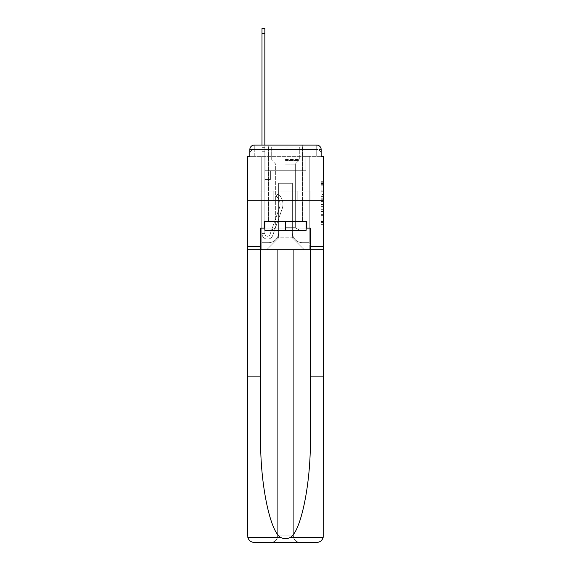 <?xml version="1.0" encoding="UTF-8"?>
<svg xmlns="http://www.w3.org/2000/svg" width="571" height="571" viewBox="0 0 571 571"><rect width="100%" height="100%" fill="white"/><g stroke="black" fill="none" stroke-linecap="round" stroke-linejoin="round"><path stroke-width="0.43" stroke-dasharray="2.85 2.14" d="M321.152 194.49L321.152 201.42L323.357 201.42L323.357 222.44L323.357 183.441L323.357 201.42L321.152 201.42L321.152 182.791L321.152 224.61L321.152 181.271L321.152 221.577L323.357 221.577L321.152 221.577L323.357 221.577L321.152 221.577L321.152 214.639L321.152 224.61L323.357 224.61L323.357 181.271L323.357 221.469L323.357 204.454L321.152 204.454L323.357 204.454L323.357 214.639L323.357 184.305L321.152 184.305L323.357 184.305L323.357 224.61L323.357 183.441L323.357 224.61L321.152 224.61L321.152 181.271L323.357 181.271L323.357 183.441L323.357 181.271L323.357 183.441L323.357 181.271L323.357 182.791L323.357 181.271L321.152 181.271L321.152 184.305L323.357 184.305L321.152 184.305L321.152 194.49L323.357 194.49M249.848 156.361L254.266 156.361L249.848 156.361L249.848 149.516L249.848 156.361L316.734 156.361L249.848 156.361L249.848 153.934L316.734 153.934L249.848 153.934L254.266 153.934L254.266 149.516L316.734 149.516L254.266 149.516L316.734 149.516L316.734 153.934L321.152 153.934L316.734 153.934L316.734 149.516L316.734 153.934L321.152 153.934L316.734 153.934L321.152 153.934L316.734 153.934L321.152 153.934L316.734 153.934L321.152 153.934L316.734 153.934L321.152 153.934L316.734 153.934L321.152 153.934L316.734 153.934L321.152 153.934L316.734 153.934L321.152 153.934L316.734 153.934L321.152 153.934L316.734 153.934L321.152 153.934L316.734 153.934L321.152 153.934L316.734 153.934L321.152 153.934L316.734 153.934L321.152 153.934L316.734 153.934L321.152 153.934L316.734 153.934L321.152 153.934L316.734 153.934L321.152 153.934L316.734 153.934L321.152 153.934L316.734 153.934L316.734 149.516L316.734 153.934L316.734 149.516L316.734 153.934L316.734 149.516L316.734 153.934L316.734 149.516L316.734 153.934L316.734 149.516L316.734 153.934L316.734 149.516L316.734 153.934L316.734 149.516L316.734 153.934L316.734 149.516L316.734 153.934L316.734 149.516L316.734 153.934L316.734 149.516L316.734 153.934L316.734 149.516L316.734 153.934L316.734 149.516L316.734 153.934L316.734 149.516L316.734 153.934L316.734 149.516L316.734 153.934L316.734 149.516L316.734 153.934L316.734 149.516L316.734 153.934L316.734 149.516L321.152 149.516L249.848 149.516A4.418 4.418 0 0 1 254.266 145.105L316.734 145.105L254.266 145.105A4.418 4.418 0 0 0 249.848 149.516L254.266 149.516A4.418 4.418 0 0 0 249.848 153.934L254.266 153.934L254.266 149.516A4.418 4.418 0 0 0 249.848 153.934L254.266 153.934L249.848 153.934L254.266 153.934L249.848 153.934L254.266 153.934L249.848 153.934L254.266 153.934L249.848 153.934L254.266 153.934L249.848 153.934L254.266 153.934L249.848 153.934L254.266 153.934L249.848 153.934L254.266 153.934L249.848 153.934L254.266 153.934L249.848 153.934L254.266 153.934L249.848 153.934L254.266 153.934L249.848 153.934L254.266 153.934L249.848 153.934L254.266 153.934L249.848 153.934L254.266 153.934L249.848 153.934L254.266 153.934L249.848 153.934L249.848 156.361L249.848 153.934L249.848 156.361L249.848 153.934L249.848 156.361L249.848 153.934L249.848 156.361L249.848 153.934L249.848 156.361L249.848 153.934L249.848 156.361L249.848 153.934L249.848 156.361L249.848 153.934L249.848 156.361L249.848 153.934L249.848 156.361L247.643 156.361L247.643 376.889L260.669 376.889L260.669 246.651L247.643 246.651L260.669 246.651L260.669 228.107L260.669 376.889M302.716 145.105L302.716 191.021L268.284 191.021L302.716 191.021L268.284 191.021L268.284 145.105L302.716 145.105L268.284 145.105L302.716 145.105L268.284 145.105L302.716 145.105L302.716 191.021L268.284 191.021L268.284 145.105M323.357 198.822L323.357 196.66L323.357 198.822L321.152 198.822L321.152 190.1L321.152 215.781L321.152 209.336L323.357 209.336L321.152 209.336L321.152 224.61L323.357 224.61L321.152 224.61L323.357 224.61L321.152 224.61L321.152 181.271L323.357 181.271L321.152 181.271L323.357 181.271L321.152 181.271L321.152 198.822L323.357 198.822M264.195 228.107L264.195 221.484L306.805 221.484L306.805 228.107L264.195 228.107L264.195 221.484L306.805 221.484L264.195 221.484L264.195 228.107L260.669 228.107L310.331 228.107L310.331 246.651L323.357 246.651L323.357 200.293L247.643 200.293L323.357 200.293L247.643 200.293L323.357 200.293L323.357 249.52L247.643 249.52L277.663 249.52L277.663 535.826C277.242 539.823 275.036 542.029 271.039 542.45A6.624 6.624 0 0 0 277.663 535.826L277.663 249.52L277.663 535.826A6.624 6.624 0 0 1 271.039 542.45L254.266 542.45C250.983 542.229 248.842 540.544 247.835 537.411L247.643 535.826A6.624 6.624 0 0 0 254.266 542.45A6.624 6.624 0 0 1 247.643 535.826L247.643 200.293L247.643 249.52L323.357 249.52L247.643 249.52L247.643 535.826M321.152 156.361L321.152 153.934L321.152 156.361L321.152 153.934L321.152 156.361L321.152 153.934L321.152 156.361L321.152 153.934L321.152 156.361L321.152 153.934L321.152 156.361L321.152 153.934L321.152 156.361L321.152 153.934L321.152 156.361L321.152 153.934L321.152 156.361L321.152 153.934L321.152 156.361L316.734 156.361L321.152 156.361L321.152 149.516A4.418 4.418 0 0 0 316.734 145.105A4.418 4.418 0 0 1 321.152 149.516L321.152 156.361L316.734 156.361L323.357 156.361L323.357 200.293L247.643 200.293L323.357 200.293L323.165 537.411C322.158 540.544 320.017 542.229 316.734 542.45A6.624 6.624 0 0 0 323.357 535.826L323.357 246.651L310.331 246.651L323.357 246.651M261.989 145.105L264.858 145.105L264.858 147.311L264.858 28.55L264.858 170.715L270.376 170.715L264.858 170.715L270.376 170.715L264.858 170.715L264.858 233.625A2.648 2.648 0 0 0 270.004 234.51A2.648 2.648 0 0 1 264.858 233.625A2.648 2.648 0 0 0 270.004 234.51L279.497 207.73A10.378 10.378 0 0 0 276.164 196.138A10.378 10.378 0 0 1 279.497 207.73A10.378 10.378 0 0 0 276.164 196.138L277.949 193.89A13.247 13.247 0 0 1 282.202 208.686L272.71 235.466A5.517 5.517 0 0 1 261.989 233.625L261.989 147.311L264.858 147.311L264.858 28.55L264.858 170.715L264.858 28.55L264.858 170.715L270.376 170.715L270.376 179.544L270.376 170.715L270.376 179.544L264.858 179.544L264.858 233.625L261.989 233.625L261.989 147.311L264.858 147.311L264.858 28.55L264.858 170.715L270.376 170.715L264.858 170.715L264.858 179.544L264.858 28.55L264.858 170.715L270.376 170.715L264.858 170.715L270.376 170.715L270.376 179.544L264.858 179.544L264.858 233.625L261.989 233.625L261.989 28.55L261.989 151.729L261.989 147.311L264.858 147.311L264.858 28.55L264.858 233.625A2.648 2.648 0 0 0 270.004 234.51L279.497 207.73A10.378 10.378 0 0 0 276.164 196.138L277.949 193.89A13.247 13.247 0 0 1 282.202 208.686L272.71 235.466A5.517 5.517 0 0 1 261.989 233.625L261.989 147.311L264.858 147.311L264.858 28.55L264.858 170.715L264.858 28.55L264.858 170.715L270.376 170.715L270.376 179.544L264.858 179.544L264.858 170.715L270.376 170.715L264.858 170.715L264.858 233.625A2.648 2.648 0 0 0 270.004 234.51A2.648 2.648 0 0 1 264.858 233.625L261.989 233.625L261.989 147.311L264.858 147.311L264.858 28.55L264.858 170.715L264.858 28.55L264.858 170.715L270.376 170.715L264.858 170.715L270.376 170.715L270.376 179.544L264.858 179.544L264.858 233.625L261.989 233.625L261.989 147.311L264.858 147.311L264.858 28.55L264.858 179.544L264.858 28.55L261.989 28.55L261.989 151.729L261.989 147.311L264.858 147.311L264.858 170.715L270.376 170.715L270.376 179.544L270.376 170.715L264.858 170.715L270.376 170.715L264.858 170.715L264.858 233.625A2.648 2.648 0 0 0 270.004 234.51L279.497 207.73A10.378 10.378 0 0 0 276.164 196.138A10.378 10.378 0 0 1 279.497 207.73A10.378 10.378 0 0 0 276.164 196.138L277.949 193.89A13.247 13.247 0 0 1 282.202 208.686L272.71 235.466A5.517 5.517 0 0 1 261.989 233.625L261.989 147.311L264.858 147.311L261.989 147.311L264.858 147.311L261.989 147.311L261.989 28.55L261.989 151.729L261.989 147.311L264.858 147.311L261.989 147.311L264.858 147.311L261.989 147.311L261.989 28.55L261.989 151.729L261.989 147.311L264.858 147.311L261.989 147.311L264.858 147.311L261.989 147.311L261.989 28.55L261.989 151.729L261.989 147.311L264.858 147.311L261.989 147.311L264.858 147.311L261.989 147.311L261.989 28.55L261.989 151.729L261.989 147.311L264.858 147.311L261.989 147.311L264.858 147.311L261.989 147.311L261.989 28.55L261.989 151.729L261.989 147.311L264.858 147.311L261.989 147.311L264.858 147.311L261.989 147.311L261.989 28.55L261.989 151.729L261.989 147.311L264.858 147.311L261.989 147.311L264.858 147.311L261.989 147.311L261.989 28.55L261.989 151.729L261.989 147.311L264.858 147.311L261.989 147.311L264.858 147.311L261.989 147.311L261.989 28.55L261.989 151.729L261.989 147.311L264.858 147.311L261.989 147.311L264.858 147.311L261.989 147.311L261.989 28.55L261.989 151.729L261.989 147.311L264.858 147.311L261.989 147.311L264.858 147.311L261.989 147.311L261.989 28.55L261.989 151.729L261.989 147.311L264.858 147.311L261.989 147.311L264.858 147.311L264.858 170.715L264.858 147.311L261.989 147.311L261.989 28.55L261.989 151.729L264.858 151.729L264.858 170.715L270.376 170.715L270.376 179.544L270.376 170.715L270.376 179.544L264.858 179.544L264.858 233.625A2.648 2.648 0 0 0 270.004 234.51L279.497 207.73A10.378 10.378 0 0 0 276.164 196.138L277.949 193.89A13.247 13.247 0 0 1 282.202 208.686L272.71 235.466A5.517 5.517 0 0 1 261.989 233.625L261.989 151.729L264.858 151.729L264.858 147.311L261.989 147.311L264.858 147.311L261.989 147.311L261.989 28.55L261.989 151.729L264.858 151.729L264.858 170.715L270.376 170.715L264.858 170.715L264.858 179.544L264.858 147.311L261.989 147.311L264.858 147.311L261.989 147.311L264.858 147.311L261.989 147.311L261.989 28.55L261.989 151.729L264.858 151.729L264.858 170.715L270.376 170.715L264.858 170.715L270.376 170.715L270.376 179.544L264.858 179.544L264.858 233.625L261.989 233.625L261.989 151.729L264.858 151.729L264.858 147.311L261.989 147.311L264.858 147.311L261.989 147.311L261.989 28.55L261.989 151.729L264.858 151.729L264.858 233.625L261.989 233.625L261.989 151.729L264.858 151.729L264.858 147.311L261.989 147.311L264.858 147.311L261.989 147.311L264.858 147.311L261.989 147.311L261.989 28.55L261.989 151.729L264.858 151.729L264.858 170.715L264.858 147.311L261.989 147.311L264.858 147.311L261.989 147.311L261.989 33.625L261.989 151.729L264.858 151.729L264.858 170.715L270.376 170.715L270.376 179.544L264.858 179.544L264.858 170.715L270.376 170.715L264.858 170.715L264.858 233.625A2.648 2.648 0 0 0 270.004 234.51A2.648 2.648 0 0 1 264.858 233.625A2.648 2.648 0 0 0 270.004 234.51L279.497 207.73A10.378 10.378 0 0 0 276.164 196.138A10.378 10.378 0 0 1 279.497 207.73A10.378 10.378 0 0 0 276.164 196.138L277.949 193.89A13.247 13.247 0 0 1 282.202 208.686L272.71 235.466A5.517 5.517 0 0 1 261.989 233.625L261.989 151.729L264.858 151.729L264.858 170.715L270.376 170.715L264.858 170.715L270.376 170.715L270.376 179.544L264.858 179.544L264.858 233.625L261.989 233.625L261.989 151.729L264.858 151.729L264.858 179.544L264.858 170.715L270.376 170.715L270.376 179.544L270.376 170.715L264.858 170.715L270.376 170.715L264.858 170.715L264.858 233.625L261.989 233.625L261.989 151.729L264.858 151.729L264.858 170.715L270.376 170.715L270.376 179.544L270.376 170.715L270.376 179.544L264.858 179.544L264.858 233.625A2.648 2.648 0 0 0 270.004 234.51L279.497 207.73A10.378 10.378 0 0 0 276.164 196.138L277.949 193.89A13.247 13.247 0 0 1 282.202 208.686L272.71 235.466A5.517 5.517 0 0 1 261.989 233.625L261.989 151.729L264.858 151.729L264.858 170.715L270.376 170.715L264.858 170.715L264.858 179.544L264.858 170.715L270.376 170.715L264.858 170.715L270.376 170.715L270.376 179.544L264.858 179.544L264.858 233.625A2.648 2.648 0 0 0 270.004 234.51A2.648 2.648 0 0 1 264.858 233.625L261.989 233.625L261.989 151.729L264.858 151.729L264.858 233.625L261.989 233.625L261.989 151.729L264.858 151.729L264.858 170.715L270.376 170.715L270.376 179.544L264.858 179.544L264.858 170.715L270.376 170.715L264.858 170.715L264.858 233.625A2.648 2.648 0 0 0 270.004 234.51L279.497 207.73A10.378 10.378 0 0 0 276.164 196.138A10.378 10.378 0 0 1 279.497 207.73A10.378 10.378 0 0 0 276.164 196.138L277.949 193.89A13.247 13.247 0 0 1 282.202 208.686L272.71 235.466A5.517 5.517 0 0 1 261.989 233.625L261.989 151.729L264.858 151.729L264.858 170.715L270.376 170.715L264.858 170.715L270.376 170.715L270.376 179.544L264.858 179.544L264.858 233.625A2.648 2.648 0 0 0 270.004 234.51L279.497 207.73A10.378 10.378 0 0 0 276.164 196.138L277.949 193.89A13.247 13.247 0 0 1 282.202 208.686L272.71 235.466A5.517 5.517 0 0 1 261.989 233.625L261.989 151.729L264.858 151.729L264.858 179.544L264.858 170.715L270.376 170.715L270.376 179.544L270.376 170.715L264.858 170.715L270.376 170.715L264.858 170.715L264.858 233.625L261.989 233.625L261.989 151.729L264.858 151.729L264.858 170.715L270.376 170.715L270.376 179.544L270.376 170.715L270.376 179.544L264.858 179.544L264.858 233.625L261.989 233.625L261.989 151.729L264.858 151.729L264.858 170.715L270.376 170.715L264.858 170.715L264.858 179.544L264.858 170.715L270.376 170.715L264.858 170.715L270.376 170.715L270.376 179.544L264.858 179.544L264.858 233.625A2.648 2.648 0 0 0 270.004 234.51A2.648 2.648 0 0 1 264.858 233.625A2.648 2.648 0 0 0 270.004 234.51L279.497 207.73A10.378 10.378 0 0 0 276.164 196.138A10.378 10.378 0 0 1 279.497 207.73A10.378 10.378 0 0 0 276.164 196.138L277.949 193.89A13.247 13.247 0 0 1 282.202 208.686L272.71 235.466A5.517 5.517 0 0 1 261.989 233.625L261.989 151.729L264.858 151.729L264.858 233.625L261.989 233.625L261.989 151.729L264.858 151.729L261.989 151.729L264.858 151.729L261.989 151.729L264.858 151.729L261.989 151.729L264.858 151.729L261.989 151.729L264.858 151.729L261.989 151.729L264.858 151.729L261.989 151.729L264.858 151.729L261.989 151.729L264.858 151.729L261.989 151.729L264.858 151.729L261.989 151.729L261.989 233.625L261.989 147.311L264.858 147.311L261.989 147.311L264.858 147.311L261.989 147.311L261.989 145.105M292.345 232.518A10.157 10.157 0 0 0 302.494 242.675A10.157 10.157 0 0 1 292.345 232.518L292.345 183.291L292.345 232.518A10.157 10.157 0 0 0 302.494 242.675L309.232 242.675L302.494 242.675A10.157 10.157 0 0 1 292.345 232.518L292.345 183.291L278.655 183.291L292.345 183.291L292.345 232.518A10.157 10.157 0 0 0 302.494 242.675L309.232 242.675L302.494 242.675A10.157 10.157 0 0 1 292.345 232.518L292.345 183.291L278.655 183.291L278.655 232.518L278.655 183.291L292.345 183.291L292.345 232.518A10.157 10.157 0 0 0 302.494 242.675L309.232 242.675L302.494 242.675A10.157 10.157 0 0 1 292.345 232.518L292.345 183.291L278.655 183.291L278.655 232.518A10.157 10.157 0 0 1 268.506 242.675A10.157 10.157 0 0 0 278.655 232.518L278.655 183.291L292.345 183.291L292.345 232.518A10.157 10.157 0 0 0 302.494 242.675L309.232 242.675L302.494 242.675A10.157 10.157 0 0 1 292.345 232.518L292.345 183.291L278.655 183.291L278.655 232.518A10.157 10.157 0 0 1 268.506 242.675L261.768 242.675L268.506 242.675A10.157 10.157 0 0 0 278.655 232.518L278.655 183.291L292.345 183.291L292.345 232.518A10.157 10.157 0 0 0 302.494 242.675L309.232 242.675L302.494 242.675A10.157 10.157 0 0 1 292.345 232.518L292.345 183.291L278.655 183.291L278.655 232.518A10.157 10.157 0 0 1 268.506 242.675L261.768 242.675L268.506 242.675A10.157 10.157 0 0 0 278.655 232.518L278.655 183.291L292.345 183.291L292.345 232.518A10.157 10.157 0 0 0 302.494 242.675L309.232 242.675L302.494 242.675A10.157 10.157 0 0 1 292.345 232.518L292.345 183.291L278.655 183.291L278.655 232.518A10.157 10.157 0 0 1 268.506 242.675L261.768 242.675L268.506 242.675A10.157 10.157 0 0 0 278.655 232.518L278.655 183.291L292.345 183.291L292.345 232.518A10.157 10.157 0 0 0 302.494 242.675L309.232 242.675L302.494 242.675A10.157 10.157 0 0 1 292.345 232.518L292.345 183.291L278.655 183.291L278.655 232.518A10.157 10.157 0 0 1 268.506 242.675L261.768 242.675L268.506 242.675A10.157 10.157 0 0 0 278.655 232.518L278.655 183.291L292.345 183.291L292.345 232.518A10.157 10.157 0 0 0 302.494 242.675L309.232 242.675L302.494 242.675A10.157 10.157 0 0 1 292.345 232.518L292.345 183.291L278.655 183.291L278.655 232.518A10.157 10.157 0 0 1 268.506 242.675L261.768 242.675L268.506 242.675A10.157 10.157 0 0 0 278.655 232.518L278.655 183.291L292.345 183.291L292.345 232.518A10.157 10.157 0 0 0 302.494 242.675L309.232 242.675L302.494 242.675A10.157 10.157 0 0 1 292.345 232.518L292.345 183.291L278.655 183.291L278.655 232.518A10.157 10.157 0 0 1 268.506 242.675L261.768 242.675L268.506 242.675A10.157 10.157 0 0 0 278.655 232.518L278.655 183.291L292.345 183.291L292.345 232.518A10.157 10.157 0 0 0 302.494 242.675L309.232 242.675L302.494 242.675A10.157 10.157 0 0 1 292.345 232.518L292.345 183.291L278.655 183.291L278.655 232.518A10.157 10.157 0 0 1 268.506 242.675L261.768 242.675L268.506 242.675A10.157 10.157 0 0 0 278.655 232.518L278.655 183.291L292.345 183.291L292.345 232.518A10.157 10.157 0 0 0 302.494 242.675L309.232 242.675L302.494 242.675A10.157 10.157 0 0 1 292.345 232.518L292.345 183.291L278.655 183.291L278.655 232.518A10.157 10.157 0 0 1 268.506 242.675L261.768 242.675L268.506 242.675A10.157 10.157 0 0 0 278.655 232.518L278.655 183.291L292.345 183.291L292.345 232.518A10.157 10.157 0 0 0 302.494 242.675L309.232 242.675L302.494 242.675A10.157 10.157 0 0 1 292.345 232.518L292.345 183.291L278.655 183.291L278.655 232.518A10.157 10.157 0 0 1 268.506 242.675L261.768 242.675L268.506 242.675A10.157 10.157 0 0 0 278.655 232.518L278.655 183.291L292.345 183.291L292.345 232.518A10.157 10.157 0 0 0 302.494 242.675L309.232 242.675L302.494 242.675A10.157 10.157 0 0 1 292.345 232.518L292.345 183.291L278.655 183.291L278.655 232.518A10.157 10.157 0 0 1 268.506 242.675L261.768 242.675L268.506 242.675A10.157 10.157 0 0 0 278.655 232.518L278.655 183.291L292.345 183.291L292.345 232.518A10.157 10.157 0 0 0 302.494 242.675L309.232 242.675L302.494 242.675A10.157 10.157 0 0 1 292.345 232.518L292.345 183.291L278.655 183.291L278.655 232.518A10.157 10.157 0 0 1 268.506 242.675L261.768 242.675L268.506 242.675A10.157 10.157 0 0 0 278.655 232.518L278.655 183.291L292.345 183.291L292.345 232.518A10.157 10.157 0 0 0 302.494 242.675L309.232 242.675L302.494 242.675A10.157 10.157 0 0 1 292.345 232.518L292.345 183.291L278.655 183.291L278.655 232.518A10.157 10.157 0 0 1 268.506 242.675L261.768 242.675L268.506 242.675A10.157 10.157 0 0 0 278.655 232.518L278.655 183.291L292.345 183.291L292.345 232.518A10.157 10.157 0 0 0 302.494 242.675L309.232 242.675L302.494 242.675A10.157 10.157 0 0 1 292.345 232.518L292.345 183.291L278.655 183.291L278.655 232.518A10.157 10.157 0 0 1 268.506 242.675L261.768 242.675L268.506 242.675A10.157 10.157 0 0 0 278.655 232.518L278.655 183.291L292.345 183.291L292.345 232.518A10.157 10.157 0 0 0 302.494 242.675L309.232 242.675L302.494 242.675A10.157 10.157 0 0 1 292.345 232.518L292.345 183.291L278.655 183.291L278.655 232.518A10.157 10.157 0 0 1 268.506 242.675L261.768 242.675L268.506 242.675A10.157 10.157 0 0 0 278.655 232.518L278.655 183.291L292.345 183.291L292.345 232.518M261.768 156.361L261.768 242.675L268.506 242.675A10.157 10.157 0 0 0 278.655 232.518A10.157 10.157 0 0 1 268.506 242.675L261.768 242.675L261.768 156.361L265.08 156.361L265.08 170.715L305.92 170.715L265.08 170.715L305.92 170.715L265.08 170.715L305.92 170.715L265.08 170.715L305.92 170.715L265.08 170.715L305.92 170.715L265.08 170.715L305.92 170.715L265.08 170.715L305.92 170.715L265.08 170.715L305.92 170.715L265.08 170.715L305.92 170.715L265.08 170.715L305.92 170.715L265.08 170.715L305.92 170.715L265.08 170.715L305.92 170.715L265.08 170.715L305.92 170.715L265.08 170.715L305.92 170.715L265.08 170.715L305.92 170.715L265.08 170.715L305.92 170.715L265.08 170.715L305.92 170.715L265.08 170.715L305.92 170.715L265.08 170.715L305.92 170.715L265.08 170.715L265.08 156.361L261.768 156.361L261.768 242.675L261.768 156.361L265.08 156.361L265.08 170.715L265.08 156.361L261.768 156.361L261.768 242.675L261.768 156.361L265.08 156.361L265.08 170.715L265.08 156.361L261.768 156.361L261.768 242.675L261.768 156.361L265.08 156.361L265.08 170.715L265.08 156.361L261.768 156.361L261.768 242.675L261.768 156.361L265.08 156.361L265.08 170.715L265.08 156.361L261.768 156.361L261.768 242.675L261.768 156.361L265.08 156.361L265.08 170.715L265.08 156.361L261.768 156.361L261.768 242.675L261.768 156.361L265.08 156.361L265.08 170.715L265.08 156.361L261.768 156.361L261.768 242.675L261.768 156.361L265.08 156.361L265.08 170.715L265.08 156.361L261.768 156.361L261.768 242.675L261.768 156.361L265.08 156.361L265.08 170.715L265.08 156.361L261.768 156.361L261.768 242.675L261.768 156.361L265.08 156.361L265.08 170.715L265.08 156.361L261.768 156.361L261.768 242.675L261.768 156.361L265.08 156.361L265.08 170.715L265.08 156.361L261.768 156.361L261.768 242.675L261.768 156.361L265.08 156.361L265.08 170.715L265.08 156.361L261.768 156.361L261.768 242.675L261.768 156.361L265.08 156.361L265.08 170.715L265.08 156.361L261.768 156.361L261.768 242.675L261.768 156.361L265.08 156.361L265.08 170.715L265.08 156.361L261.768 156.361L261.768 242.675L261.768 156.361L265.08 156.361L265.08 170.715L265.08 156.361L261.768 156.361L261.768 242.675L261.768 156.361L265.08 156.361L265.08 170.715L265.08 156.361L261.768 156.361L261.768 242.675L261.768 156.361L265.08 156.361L265.08 170.715L265.08 156.361L261.768 156.361L261.768 242.675L268.506 242.675A10.157 10.157 0 0 0 278.655 232.518L278.655 183.291L278.655 232.518A10.157 10.157 0 0 1 268.506 242.675A10.157 10.157 0 0 0 278.655 232.518L278.655 183.291L292.345 183.291L278.655 183.291L278.655 232.518A10.157 10.157 0 0 1 268.506 242.675L261.768 242.675L261.768 156.361L265.08 156.361L265.08 170.715L265.08 156.361L261.768 156.361L261.768 249.52L266.957 249.52L261.768 249.52L261.768 156.361L265.08 156.361L265.08 170.715L265.08 156.361L261.768 156.361M305.92 156.361L305.92 170.715L305.92 156.361L309.232 156.361L309.232 242.675L302.494 242.675L309.232 242.675L309.232 156.361L305.92 156.361L305.92 170.715L305.92 156.361L309.232 156.361L309.232 242.675L309.232 156.361L305.92 156.361L305.92 170.715L305.92 156.361L309.232 156.361L309.232 242.675L309.232 156.361L305.92 156.361L305.92 170.715L305.92 156.361L309.232 156.361L309.232 242.675L309.232 156.361L305.92 156.361L305.92 170.715L305.92 156.361L309.232 156.361L309.232 242.675L309.232 156.361L305.92 156.361L305.92 170.715L305.92 156.361L309.232 156.361L309.232 242.675L309.232 156.361L305.92 156.361L305.92 170.715L305.92 156.361L309.232 156.361L309.232 242.675L309.232 156.361L305.92 156.361L305.92 170.715L305.92 156.361L309.232 156.361L309.232 242.675L309.232 156.361L305.92 156.361L305.92 170.715L305.92 156.361L309.232 156.361L309.232 242.675L309.232 156.361L305.92 156.361L305.92 170.715L305.92 156.361L309.232 156.361L309.232 242.675L309.232 156.361L305.92 156.361L305.92 170.715L305.92 156.361L309.232 156.361L309.232 242.675L309.232 156.361L305.92 156.361L305.92 170.715L305.92 156.361L309.232 156.361L309.232 242.675L309.232 156.361L305.92 156.361L305.92 170.715L305.92 156.361L309.232 156.361L309.232 242.675L309.232 156.361L305.92 156.361L305.92 170.715L305.92 156.361L309.232 156.361L309.232 242.675L309.232 156.361L305.92 156.361L305.92 170.715L305.92 156.361L309.232 156.361L309.232 242.675L309.232 156.361L305.92 156.361L305.92 170.715L305.92 156.361L309.232 156.361L309.232 242.675L309.232 156.361L305.92 156.361L305.92 170.715L305.92 156.361L309.232 156.361L309.232 242.675L309.232 156.361L305.92 156.361L305.92 170.715L305.92 156.361L309.232 156.361L309.232 242.675L309.232 156.361L305.92 156.361L305.92 170.715L305.92 156.361L309.232 156.361L309.232 249.52L266.957 249.52L309.232 249.52L309.232 156.361L305.92 156.361M292.345 183.291L292.345 237.821L292.345 183.291L278.655 183.291L278.655 237.821L292.345 237.821L278.655 237.821L278.655 183.291L278.655 237.821L266.957 249.52L278.655 237.821L266.957 249.52L278.655 237.821L278.655 183.291L292.345 183.291L292.345 237.821L304.043 249.52L292.345 237.821L304.043 249.52L292.345 237.821L292.345 183.291L278.655 183.291L292.345 183.291M273.202 200.293L310.096 200.293L273.202 200.293L273.202 191.021L260.904 191.021L310.096 191.021L273.202 191.021L273.202 200.293L273.202 191.021L260.904 191.021L260.904 200.293L260.904 191.021L297.798 191.021L297.798 200.293L310.096 200.293L297.798 200.293L297.798 191.021L310.096 191.021L310.096 200.293L310.096 191.021L273.202 191.021L273.202 200.293M254.266 145.105A4.418 4.418 0 0 0 249.848 149.516A4.418 4.418 0 0 1 254.266 145.105L254.266 149.516A4.418 4.418 0 0 0 249.848 153.934L254.266 153.934L249.848 153.934A4.418 4.418 0 0 1 254.266 149.516A4.418 4.418 0 0 0 249.848 153.934A4.418 4.418 0 0 1 254.266 149.516A4.418 4.418 0 0 0 249.848 153.934A4.418 4.418 0 0 1 254.266 149.516A4.418 4.418 0 0 0 249.848 153.934A4.418 4.418 0 0 1 254.266 149.516A4.418 4.418 0 0 0 249.848 153.934A4.418 4.418 0 0 1 254.266 149.516A4.418 4.418 0 0 0 249.848 153.934A4.418 4.418 0 0 1 254.266 149.516A4.418 4.418 0 0 0 249.848 153.934A4.418 4.418 0 0 1 254.266 149.516A4.418 4.418 0 0 0 249.848 153.934A4.418 4.418 0 0 1 254.266 149.516L254.266 145.105M316.734 145.105A4.418 4.418 0 0 1 321.152 149.516A4.418 4.418 0 0 0 316.734 145.105L316.734 156.361L316.734 145.105M297.798 191.021L297.798 200.293L297.798 191.021M321.152 201.42L323.357 201.42L321.152 201.42M321.152 182.791L321.152 181.271L321.152 182.791L323.357 182.791L321.152 182.791M321.152 215.674L321.152 206.623L321.152 215.674L323.357 215.674L321.152 215.674M321.152 206.623L321.152 204.454L323.357 204.454L321.152 204.454L321.152 206.623L323.357 206.623L321.152 206.623M321.152 190.1L321.152 184.305L321.152 190.1L323.357 190.1L321.152 190.1M321.152 181.271L323.357 181.271L321.152 181.271L321.152 183.441L321.152 181.271L323.357 181.271M321.152 224.61L323.357 224.61L321.152 224.61L321.152 222.44L321.152 224.61M270.004 234.51L279.497 207.73A10.378 10.378 0 0 0 276.164 196.138L277.949 193.89A13.247 13.247 0 0 1 282.202 208.686L272.71 235.466A5.517 5.517 0 0 1 261.989 233.625A5.517 5.517 0 0 0 272.71 235.466A5.517 5.517 0 0 1 261.989 233.625A5.517 5.517 0 0 0 272.71 235.466A5.517 5.517 0 0 1 261.989 233.625A5.517 5.517 0 0 0 272.71 235.466A5.517 5.517 0 0 1 261.989 233.625A5.517 5.517 0 0 0 272.71 235.466A5.517 5.517 0 0 1 261.989 233.625A5.517 5.517 0 0 0 272.71 235.466A5.517 5.517 0 0 1 261.989 233.625A5.517 5.517 0 0 0 272.71 235.466A5.517 5.517 0 0 1 261.989 233.625A5.517 5.517 0 0 0 272.71 235.466A5.517 5.517 0 0 1 261.989 233.625A5.517 5.517 0 0 0 272.71 235.466A5.517 5.517 0 0 1 261.989 233.625A5.517 5.517 0 0 0 272.71 235.466A5.517 5.517 0 0 1 261.989 233.625L264.858 233.625A2.648 2.648 0 0 0 270.004 234.51A2.648 2.648 0 0 1 264.858 233.625A2.648 2.648 0 0 0 270.004 234.51L279.497 207.73A10.378 10.378 0 0 0 276.164 196.138A10.378 10.378 0 0 1 279.497 207.73A10.378 10.378 0 0 0 276.164 196.138L277.949 193.89A13.247 13.247 0 0 1 282.202 208.686L272.71 235.466A5.517 5.517 0 0 1 261.989 233.625A5.517 5.517 0 0 0 272.71 235.466A5.517 5.517 0 0 1 261.989 233.625A5.517 5.517 0 0 0 272.71 235.466A5.517 5.517 0 0 1 261.989 233.625L264.858 233.625L261.989 233.625A5.517 5.517 0 0 0 272.71 235.466A5.517 5.517 0 0 1 261.989 233.625A5.517 5.517 0 0 0 272.71 235.466A5.517 5.517 0 0 1 261.989 233.625L264.858 233.625A2.648 2.648 0 0 0 270.004 234.51L279.497 207.73A10.378 10.378 0 0 0 276.164 196.138L277.949 193.89A13.247 13.247 0 0 1 282.202 208.686L272.71 235.466A5.517 5.517 0 0 1 261.989 233.625L264.858 233.625A2.648 2.648 0 0 0 270.004 234.51A2.648 2.648 0 0 1 264.858 233.625A2.648 2.648 0 0 0 270.004 234.51L279.497 207.73A10.378 10.378 0 0 0 276.164 196.138A10.378 10.378 0 0 1 279.497 207.73A10.378 10.378 0 0 0 276.164 196.138L277.949 193.89A13.247 13.247 0 0 1 282.202 208.686L272.71 235.466A5.517 5.517 0 0 1 261.989 233.625A5.517 5.517 0 0 0 272.71 235.466A5.517 5.517 0 0 1 261.989 233.625L264.858 233.625A2.648 2.648 0 0 0 270.004 234.51L279.497 207.73A10.378 10.378 0 0 0 276.164 196.138L277.949 193.89A13.247 13.247 0 0 1 282.202 208.686L272.71 235.466A5.517 5.517 0 0 1 261.989 233.625L264.858 233.625A2.648 2.648 0 0 0 270.004 234.51A2.648 2.648 0 0 1 264.858 233.625A2.648 2.648 0 0 0 270.004 234.51L279.497 207.73A10.378 10.378 0 0 0 276.164 196.138A10.378 10.378 0 0 1 279.497 207.73A10.378 10.378 0 0 0 276.164 196.138L277.949 193.89A13.247 13.247 0 0 1 282.202 208.686L272.71 235.466A5.517 5.517 0 0 1 261.989 233.625A5.517 5.517 0 0 0 272.71 235.466A5.517 5.517 0 0 1 261.989 233.625L264.858 233.625L261.989 233.625A5.517 5.517 0 0 0 272.71 235.466A5.517 5.517 0 0 1 261.989 233.625A5.517 5.517 0 0 0 272.71 235.466A5.517 5.517 0 0 1 261.989 233.625L264.858 233.625A2.648 2.648 0 0 0 270.004 234.51L279.497 207.73A10.378 10.378 0 0 0 276.164 196.138L277.949 193.89A13.247 13.247 0 0 1 282.202 208.686L272.71 235.466A5.517 5.517 0 0 1 261.989 233.625L264.858 233.625A2.648 2.648 0 0 0 270.004 234.51A2.648 2.648 0 0 1 264.858 233.625A2.648 2.648 0 0 0 270.004 234.51L279.497 207.73A10.378 10.378 0 0 0 276.164 196.138A10.378 10.378 0 0 1 279.497 207.73A10.378 10.378 0 0 0 276.164 196.138L277.949 193.89A13.247 13.247 0 0 1 282.202 208.686L272.71 235.466A5.517 5.517 0 0 1 261.989 233.625A5.517 5.517 0 0 0 272.71 235.466A5.517 5.517 0 0 1 261.989 233.625L264.858 233.625A2.648 2.648 0 0 0 270.004 234.51L279.497 207.73A10.378 10.378 0 0 0 276.164 196.138L277.949 193.89A13.247 13.247 0 0 1 282.202 208.686L272.71 235.466A5.517 5.517 0 0 1 261.989 233.625L264.858 233.625A2.648 2.648 0 0 0 270.004 234.51A2.648 2.648 0 0 1 264.858 233.625A2.648 2.648 0 0 0 270.004 234.51L279.497 207.73A10.378 10.378 0 0 0 276.164 196.138A10.378 10.378 0 0 1 279.497 207.73A10.378 10.378 0 0 0 276.164 196.138L277.949 193.89A13.247 13.247 0 0 1 282.202 208.686L272.71 235.466A5.517 5.517 0 0 1 261.989 233.625A5.517 5.517 0 0 0 272.71 235.466A5.517 5.517 0 0 1 261.989 233.625L264.858 233.625L261.989 233.625A5.517 5.517 0 0 0 272.71 235.466A5.517 5.517 0 0 1 261.989 233.625A5.517 5.517 0 0 0 272.71 235.466A5.517 5.517 0 0 1 261.989 233.625L264.858 233.625A2.648 2.648 0 0 0 270.004 234.51L279.497 207.73A10.378 10.378 0 0 0 276.164 196.138L277.949 193.89A13.247 13.247 0 0 1 282.202 208.686L272.71 235.466A5.517 5.517 0 0 1 261.989 233.625L264.858 233.625A2.648 2.648 0 0 0 270.004 234.51A2.648 2.648 0 0 1 264.858 233.625A2.648 2.648 0 0 0 270.004 234.51L279.497 207.73A10.378 10.378 0 0 0 276.164 196.138A10.378 10.378 0 0 1 279.497 207.73A10.378 10.378 0 0 0 276.164 196.138L277.949 193.89A13.247 13.247 0 0 1 282.202 208.686L272.71 235.466A5.517 5.517 0 0 1 261.989 233.625A5.517 5.517 0 0 0 272.71 235.466A5.517 5.517 0 0 1 261.989 233.625L264.858 233.625A2.648 2.648 0 0 0 270.004 234.51L279.497 207.73A10.378 10.378 0 0 0 276.164 196.138L277.949 193.89A13.247 13.247 0 0 1 282.202 208.686L272.71 235.466A5.517 5.517 0 0 1 261.989 233.625L264.858 233.625A2.648 2.648 0 0 0 270.004 234.51A2.648 2.648 0 0 1 264.858 233.625A2.648 2.648 0 0 0 270.004 234.51L279.497 207.73A10.378 10.378 0 0 0 276.164 196.138A10.378 10.378 0 0 1 279.497 207.73A10.378 10.378 0 0 0 276.164 196.138L277.949 193.89A13.247 13.247 0 0 1 282.202 208.686L272.71 235.466A5.517 5.517 0 0 1 261.989 233.625A5.517 5.517 0 0 0 272.71 235.466A5.517 5.517 0 0 1 261.989 233.625L264.858 233.625L261.989 233.625A5.517 5.517 0 0 0 272.71 235.466A5.517 5.517 0 0 1 261.989 233.625A5.517 5.517 0 0 0 272.71 235.466A5.517 5.517 0 0 1 261.989 233.625L264.858 233.625A2.648 2.648 0 0 0 270.004 234.51L279.497 207.73A10.378 10.378 0 0 0 276.164 196.138L277.949 193.89A13.247 13.247 0 0 1 282.202 208.686L272.71 235.466A5.517 5.517 0 0 1 261.989 233.625L264.858 233.625A2.648 2.648 0 0 0 270.004 234.51A2.648 2.648 0 0 1 264.858 233.625A2.648 2.648 0 0 0 270.004 234.51L279.497 207.73A10.378 10.378 0 0 0 276.164 196.138A10.378 10.378 0 0 1 279.497 207.73A10.378 10.378 0 0 0 276.164 196.138L277.949 193.89A13.247 13.247 0 0 1 282.202 208.686L272.71 235.466A5.517 5.517 0 0 1 261.989 233.625A5.517 5.517 0 0 0 272.71 235.466L282.202 208.686A13.247 13.247 0 0 0 277.949 193.89A13.247 13.247 0 0 1 282.202 208.686A13.247 13.247 0 0 0 277.949 193.89A13.247 13.247 0 0 1 282.202 208.686A13.247 13.247 0 0 0 277.949 193.89A13.247 13.247 0 0 1 282.202 208.686A13.247 13.247 0 0 0 277.949 193.89A13.247 13.247 0 0 1 282.202 208.686A13.247 13.247 0 0 0 277.949 193.89A13.247 13.247 0 0 1 282.202 208.686A13.247 13.247 0 0 0 277.949 193.89A13.247 13.247 0 0 1 282.202 208.686A13.247 13.247 0 0 0 277.949 193.89A13.247 13.247 0 0 1 282.202 208.686A13.247 13.247 0 0 0 277.949 193.89A13.247 13.247 0 0 1 282.202 208.686A13.247 13.247 0 0 0 277.949 193.89A13.247 13.247 0 0 1 282.202 208.686A13.247 13.247 0 0 0 277.949 193.89A13.247 13.247 0 0 1 282.202 208.686A13.247 13.247 0 0 0 277.949 193.89A13.247 13.247 0 0 1 282.202 208.686A13.247 13.247 0 0 0 277.949 193.89A13.247 13.247 0 0 1 282.202 208.686A13.247 13.247 0 0 0 277.949 193.89A13.247 13.247 0 0 1 282.202 208.686A13.247 13.247 0 0 0 277.949 193.89A13.247 13.247 0 0 1 282.202 208.686A13.247 13.247 0 0 0 277.949 193.89A13.247 13.247 0 0 1 282.202 208.686A13.247 13.247 0 0 0 277.949 193.89A13.247 13.247 0 0 1 282.202 208.686A13.247 13.247 0 0 0 277.949 193.89A13.247 13.247 0 0 1 282.202 208.686A13.247 13.247 0 0 0 277.949 193.89A13.247 13.247 0 0 1 282.202 208.686A13.247 13.247 0 0 0 277.949 193.89A13.247 13.247 0 0 1 282.202 208.686A13.247 13.247 0 0 0 277.949 193.89A13.247 13.247 0 0 1 282.202 208.686A13.247 13.247 0 0 0 277.949 193.89A13.247 13.247 0 0 1 282.202 208.686A13.247 13.247 0 0 0 277.949 193.89A13.247 13.247 0 0 1 282.202 208.686A13.247 13.247 0 0 0 277.949 193.89A13.247 13.247 0 0 1 282.202 208.686A13.247 13.247 0 0 0 277.949 193.89A13.247 13.247 0 0 1 282.202 208.686A13.247 13.247 0 0 0 277.949 193.89A13.247 13.247 0 0 1 282.202 208.686A13.247 13.247 0 0 0 277.949 193.89L276.164 196.138A10.378 10.378 0 0 1 279.497 207.73L270.004 234.51A2.648 2.648 0 0 1 264.858 233.625A2.648 2.648 0 0 0 270.004 234.51L279.497 207.73L270.004 234.51A2.648 2.648 0 0 1 264.858 233.625L261.989 233.625L264.858 233.625A2.648 2.648 0 0 0 270.004 234.51L279.497 207.73A10.378 10.378 0 0 0 276.164 196.138L277.949 193.89L276.164 196.138A10.378 10.378 0 0 1 279.497 207.73L270.004 234.51A2.648 2.648 0 0 1 264.858 233.625A2.648 2.648 0 0 0 270.004 234.51L279.497 207.73A10.378 10.378 0 0 0 276.164 196.138L277.949 193.89L276.164 196.138A10.378 10.378 0 0 1 279.497 207.73L270.004 234.51A2.648 2.648 0 0 1 264.858 233.625A2.648 2.648 0 0 0 270.004 234.51L279.497 207.73A10.378 10.378 0 0 0 276.164 196.138L277.949 193.89L276.164 196.138A10.378 10.378 0 0 1 279.497 207.73L270.004 234.51A2.648 2.648 0 0 1 264.858 233.625A2.648 2.648 0 0 0 270.004 234.51L279.497 207.73A10.378 10.378 0 0 0 276.164 196.138L277.949 193.89L276.164 196.138A10.378 10.378 0 0 1 279.497 207.73L270.004 234.51A2.648 2.648 0 0 1 264.858 233.625L264.858 170.715L270.376 170.715L270.376 179.544L264.858 179.544L264.858 233.625A2.648 2.648 0 0 0 270.004 234.51L279.497 207.73A10.378 10.378 0 0 0 276.164 196.138L277.949 193.89L276.164 196.138A10.378 10.378 0 0 1 279.497 207.73L270.004 234.51A2.648 2.648 0 0 1 264.858 233.625L264.858 170.715L270.376 170.715L264.858 170.715L264.858 233.625A2.648 2.648 0 0 0 270.004 234.51L279.497 207.73A10.378 10.378 0 0 0 276.164 196.138L277.949 193.89L276.164 196.138A10.378 10.378 0 0 1 279.497 207.73L270.004 234.51A2.648 2.648 0 0 1 264.858 233.625L264.858 170.715L270.376 170.715L270.376 179.544L264.858 179.544L264.858 233.625A2.648 2.648 0 0 0 270.004 234.51L279.497 207.73A10.378 10.378 0 0 0 276.164 196.138L277.949 193.89L276.164 196.138A10.378 10.378 0 0 1 279.497 207.73L270.004 234.51A2.648 2.648 0 0 1 264.858 233.625L264.858 170.715L270.376 170.715L270.376 179.544L270.376 170.715L264.858 170.715L270.376 170.715L270.376 179.544L270.376 170.715L270.376 179.544L264.858 179.544L264.858 233.625A2.648 2.648 0 0 0 270.004 234.51L279.497 207.73A10.378 10.378 0 0 0 276.164 196.138L277.949 193.89L276.164 196.138A10.378 10.378 0 0 1 279.497 207.73L270.004 234.51A2.648 2.648 0 0 1 264.858 233.625L264.858 170.715L270.376 170.715L270.376 179.544L264.858 179.544L264.858 233.625A2.648 2.648 0 0 0 270.004 234.51L279.497 207.73A10.378 10.378 0 0 0 276.164 196.138L277.949 193.89L276.164 196.138A10.378 10.378 0 0 1 279.497 207.73L270.004 234.51A2.648 2.648 0 0 1 264.858 233.625L264.858 170.715L270.376 170.715L270.376 179.544L264.858 179.544L264.858 233.625A2.648 2.648 0 0 0 270.004 234.51L279.497 207.73A10.378 10.378 0 0 0 276.164 196.138L277.949 193.89L276.164 196.138A10.378 10.378 0 0 1 279.497 207.73L270.004 234.51A2.648 2.648 0 0 1 264.858 233.625L264.858 170.715L270.376 170.715L270.376 179.544L264.858 179.544L264.858 233.625A2.648 2.648 0 0 0 270.004 234.51L279.497 207.73A10.378 10.378 0 0 0 276.164 196.138L277.949 193.89L276.164 196.138A10.378 10.378 0 0 1 279.497 207.73L270.004 234.51A2.648 2.648 0 0 1 264.858 233.625L264.858 170.715L270.376 170.715L270.376 179.544L270.376 170.715L264.858 170.715L270.376 170.715L270.376 179.544L270.376 170.715L270.376 179.544L264.858 179.544L264.858 233.625A2.648 2.648 0 0 0 270.004 234.51L279.497 207.73A10.378 10.378 0 0 0 276.164 196.138L277.949 193.89L276.164 196.138A10.378 10.378 0 0 1 279.497 207.73L270.004 234.51M302.716 200.293L302.716 221.484L268.284 221.484L302.716 221.484L268.284 221.484L302.716 221.484L302.716 200.293L268.284 200.293L268.284 221.484L268.284 200.293L302.716 200.293M310.331 246.651L310.331 438.642C311.017 482.502 301.053 531.644 290.311 537.411C287.106 539.195 283.901 539.195 280.689 537.411C269.947 531.644 259.983 482.502 260.669 438.642L260.669 228.107L310.331 228.107L306.805 228.107L306.805 221.484L306.805 228.107M310.331 376.889L323.357 376.889M247.643 246.651L260.669 246.651M293.337 249.52L323.357 249.52L323.357 535.826A6.624 6.624 0 0 1 316.734 542.45L299.961 542.45C295.964 542.029 293.758 539.823 293.337 535.826L293.337 249.52L247.643 249.52L247.643 200.293L247.643 249.52L323.357 249.52L293.337 249.52L293.337 535.826A6.624 6.624 0 0 0 299.961 542.45A6.624 6.624 0 0 1 293.337 535.826L293.337 249.52L293.337 535.826C293.758 539.823 295.964 542.029 299.961 542.45L271.039 542.45C275.036 542.029 277.242 539.823 277.663 535.826L277.663 249.52L293.337 249.52M323.357 200.293L323.357 249.52L323.357 200.293M310.331 228.107L310.331 438.642L310.331 228.107M264.858 228.107L285.5 228.107L285.5 221.484L306.142 221.484L264.858 221.484L306.142 221.484L264.858 221.484L285.5 221.484L268.391 221.484L285.5 221.484L285.5 228.107L306.142 228.107M285.5 146.868L268.391 146.868L285.5 146.868M285.5 147.975L299.297 147.975L285.5 147.975M306.142 221.484L306.142 230.313L306.142 221.484L306.142 230.313L285.5 230.313L285.5 221.484L285.5 230.313L306.142 230.313L264.858 230.313L299.846 230.313L264.858 230.313L264.858 221.484M285.5 227.701L295.321 227.701L285.5 227.701M285.5 164.091L295.321 164.091L285.5 164.091M285.5 221.484L285.5 230.313L271.154 230.313L285.5 230.313M270.376 179.544L264.858 179.544L264.858 170.715L270.376 170.715L270.376 179.544L264.858 179.544L270.376 179.544L270.376 170.715L270.376 179.544L270.376 170.715L264.858 170.715L270.376 170.715L270.376 179.544L264.858 179.544L270.376 179.544L264.858 179.544L270.376 179.544L270.376 170.715L270.376 179.544L270.376 170.715L264.858 170.715L270.376 170.715L270.376 179.544L264.858 179.544L270.376 179.544L264.858 179.544L270.376 179.544L270.376 170.715L270.376 179.544L270.376 170.715L270.376 179.544L264.858 179.544L270.376 179.544L264.858 179.544L270.376 179.544L270.376 170.715L270.376 179.544L264.858 179.544L270.376 179.544L264.858 179.544L270.376 179.544L270.376 170.715L270.376 179.544L264.858 179.544L270.376 179.544L264.858 179.544L270.376 179.544L270.376 170.715L270.376 179.544L264.858 179.544L270.376 179.544L264.858 179.544L270.376 179.544L270.376 170.715L270.376 179.544L264.858 179.544L270.376 179.544L264.858 179.544L270.376 179.544L270.376 170.715L270.376 179.544L264.858 179.544L270.376 179.544L264.858 179.544L270.376 179.544L270.376 170.715L270.376 179.544L264.858 179.544L270.376 179.544L264.858 179.544L270.376 179.544L270.376 170.715L270.376 179.544L264.858 179.544L270.376 179.544L264.858 179.544L270.376 179.544L270.376 170.715L270.376 179.544L264.858 179.544L270.376 179.544L264.858 179.544L270.376 179.544L270.376 170.715L270.376 179.544L264.858 179.544L270.376 179.544L264.858 179.544L270.376 179.544L270.376 170.715L270.376 179.544L264.858 179.544L270.376 179.544M276.164 196.138L277.949 193.89L276.164 196.138M261.989 147.311L264.858 147.311L261.989 147.311M254.266 156.361L254.266 153.934L254.266 156.361M316.734 156.361L316.734 153.934L316.734 156.361M321.152 214.639L323.357 214.639L321.152 214.639M321.152 211.391L323.357 211.391M321.152 191.242L323.357 191.242L321.152 191.242M321.152 183.441L323.357 183.441M321.152 222.44L323.357 222.44M321.152 220.056L323.357 220.056M321.152 185.825L323.357 185.825M321.152 199.258L323.357 199.258L321.152 199.258M321.152 211.498L323.357 211.498L321.152 211.498M321.152 215.781L323.357 215.781L321.152 215.781M321.152 196.66L323.357 196.66L321.152 196.66M261.989 33.625L264.858 33.625M323.165 537.411L290.311 537.411M280.689 537.411L247.835 537.411M277.663 535.826L293.337 535.826L277.663 535.826M285.5 159.473L299.297 159.473L285.5 159.473M285.5 160.565L298.847 160.565L285.5 160.565M321.152 153.934A4.418 4.418 0 0 0 316.734 149.516A4.418 4.418 0 0 1 321.152 153.934A4.418 4.418 0 0 0 316.734 149.516A4.418 4.418 0 0 1 321.152 153.934A4.418 4.418 0 0 0 316.734 149.516A4.418 4.418 0 0 1 321.152 153.934A4.418 4.418 0 0 0 316.734 149.516A4.418 4.418 0 0 1 321.152 153.934A4.418 4.418 0 0 0 316.734 149.516A4.418 4.418 0 0 1 321.152 153.934A4.418 4.418 0 0 0 316.734 149.516A4.418 4.418 0 0 1 321.152 153.934A4.418 4.418 0 0 0 316.734 149.516A4.418 4.418 0 0 1 321.152 153.934A4.418 4.418 0 0 0 316.734 149.516A4.418 4.418 0 0 1 321.152 153.934A4.418 4.418 0 0 0 316.734 149.516A4.418 4.418 0 0 1 321.152 153.934M321.152 221.469L323.357 221.469M321.152 221.577L323.357 221.577M321.152 184.305L323.357 184.305M261.989 28.55L264.858 28.55M299.297 147.975L300.403 146.868L299.297 147.975L299.297 159.473L298.847 160.565L295.321 164.091L295.321 227.701L299.846 230.313L295.321 227.701L295.321 164.091L298.847 160.565L299.297 159.473L299.297 147.975M268.391 146.868L268.391 221.484L268.391 146.868M302.609 146.868L302.609 221.484L302.609 146.868M271.703 159.473L271.703 147.975L270.597 146.868L271.703 147.975L271.703 159.473L272.153 160.565L275.679 164.091L275.679 227.701L271.154 230.313L275.679 227.701L275.679 164.091L272.153 160.565L271.703 159.473"/><path stroke-width="0.86" d="M249.848 149.516L249.848 156.361L249.848 149.516A4.418 4.418 0 0 1 254.266 145.105L261.989 145.105L261.989 28.55L264.858 28.55L264.858 145.105L268.284 145.105M306.142 228.107L306.805 228.107L306.805 221.484L264.195 221.484L264.195 228.107L260.669 228.107L260.669 376.889L247.643 376.889L247.835 537.411C248.842 540.544 250.983 542.229 254.266 542.45L316.734 542.45C320.017 542.229 322.158 540.544 323.165 537.411L323.357 156.361L321.152 156.361L321.152 149.516A4.418 4.418 0 0 0 316.734 145.105L254.266 145.105M260.669 246.651L247.643 246.651L247.643 200.293L323.357 200.293L247.643 200.293L247.643 156.361L249.848 156.361M302.716 145.105L316.734 145.105M321.152 156.361L321.152 149.516M254.266 542.45L271.039 542.45L254.266 542.45M260.669 376.889L260.669 438.642C259.983 482.502 269.947 531.644 280.689 537.411C283.894 539.195 287.099 539.195 290.311 537.411C301.053 531.644 311.017 482.502 310.331 438.642L310.331 228.107L306.805 228.107M247.643 535.826L247.643 246.651M323.357 246.651L310.331 246.651M323.357 376.889L310.331 376.889M264.195 228.107L264.858 228.107M264.858 221.484L264.858 230.313L306.142 230.313L306.142 221.484M285.5 221.484L285.5 230.313M247.835 537.411L280.689 537.411M290.311 537.411L323.165 537.411M261.989 33.625L264.858 33.625"/></g></svg>
